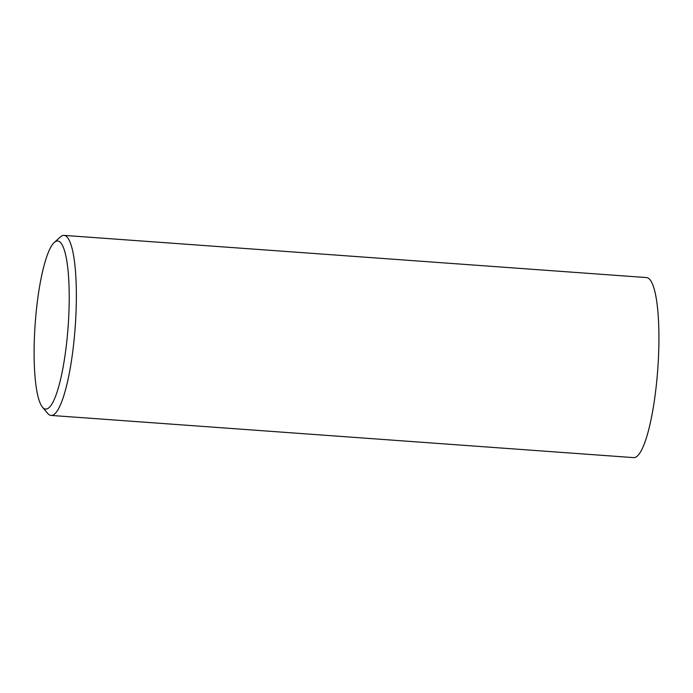 <?xml version="1.0" encoding="UTF-8"?>
<svg xmlns="http://www.w3.org/2000/svg" width="693" height="693" viewBox="0 0 693 693"><rect width="100%" height="100%" fill="white"/><g stroke="black" fill="none" stroke-linecap="round" stroke-linejoin="round"><path stroke-width="1.04" d="M34.65 332.285A84.234 16.528 -85.9 0 0 42.403 407.06A84.234 16.528 -85.9 0 0 68.685 317.671A84.234 16.528 -85.9 0 0 54.331 242.42A84.234 16.528 -85.9 0 0 34.65 332.285M54.331 242.42L60.404 236.954A90.255 17.715 94.1 0 1 64.068 235.386A90.255 17.715 94.1 0 1 75.788 317.576A90.255 17.715 94.1 0 1 51.031 415.419A90.255 17.715 94.1 0 1 47.626 413.349L42.403 407.06M64.068 235.386L646.638 277.581A90.255 17.715 94.1 0 1 658.35 359.771A90.255 17.715 94.1 0 1 633.601 457.614L51.031 415.419"/></g></svg>

